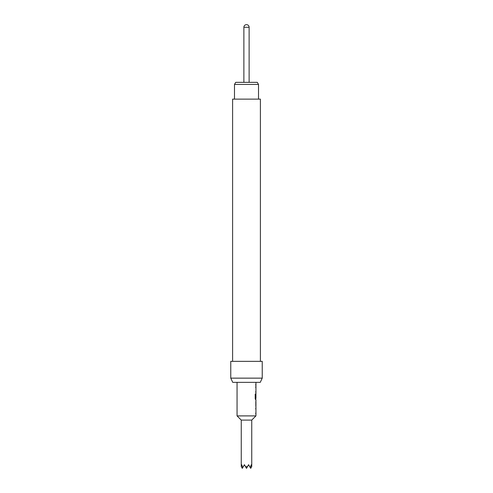 <?xml version="1.0" encoding="UTF-8"?>
<svg xmlns="http://www.w3.org/2000/svg" width="493" height="493" viewBox="0 0 493 493"><rect width="100%" height="100%" fill="white"/><g stroke="black" fill="none" stroke-linecap="round" stroke-linejoin="round"><path stroke-width="0.74" d="M255.941 382.34L255.941 398.449L255.571 398.375L255.571 394.018L255.208 394.018L255.208 398.646L255.553 399.669L255.941 399.669L255.941 400.92M255.941 402.023L255.941 405.727L255.916 402.097M255.941 406.83L255.941 415.901L237.059 415.901L237.059 382.34M255.91 400.92L255.91 406.83M255.941 415.901L251.744 420.098L241.256 420.098L237.059 415.901M251.744 420.098L251.744 466.532L250.697 468.35L250.21 467.506L251.307 464.714L251.658 466.686M241.256 420.098L241.256 466.532L241.693 464.714L242.79 467.506L244.405 464.714L245.539 466.686L247.461 466.686L248.595 464.714L250.21 467.506M234.489 84.439L235.703 82.343L257.297 82.343L258.511 84.439L234.489 84.439L234.489 99.124M249.125 82.343L249.125 27.275L243.875 27.275L243.875 82.343M232.604 361.357L232.604 99.124L260.396 99.124L260.396 361.357M230.767 378.143L262.233 378.143L262.233 361.357L230.767 361.357L230.767 378.143L232.721 382.34L260.279 382.34L262.233 378.143M241.342 466.686L242.303 468.35L242.79 467.506M245.539 466.686L246.5 468.35L247.461 466.686M255.768 384.25L255.768 385.353M255.768 386.598L255.768 387.701M255.768 392.514L255.768 391.411M255.836 398.449L255.553 399.669M255.812 394.813L255.768 397.943M255.473 398.375L255.208 394.018M255.812 405.653L255.812 402.097M255.768 408.081L255.768 409.178M255.768 413.991L255.768 412.887M258.511 84.439L258.511 99.124M249.125 27.275A2.625 2.625 0 0 0 246.5 24.65A2.625 2.625 0 0 0 243.875 27.275M255.836 393.975L255.836 394.739M255.836 401.136L255.836 402.023M255.836 405.727L255.836 406.614"/></g></svg>
